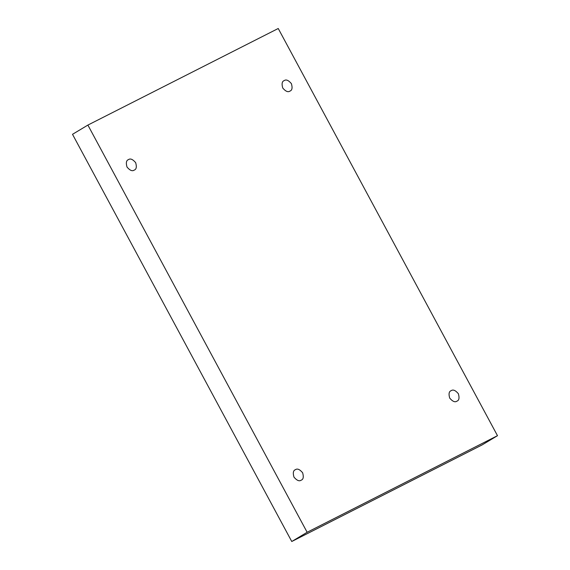 <?xml version="1.0" encoding="UTF-8"?>
<svg xmlns="http://www.w3.org/2000/svg" width="570" height="570" viewBox="0 0 570 570"><rect width="100%" height="100%" fill="white"/><g stroke="black" fill="none" stroke-linecap="round" stroke-linejoin="round"><path stroke-width="0.85" d="M284.245 80.577C286.126 79.237 288.513 80.263 291.405 83.64C292.617 87.88 292.118 90.366 289.916 91.107C292.118 90.366 292.617 87.88 291.405 83.64C288.513 80.263 286.126 79.237 284.245 80.577C282.036 81.311 281.544 83.797 282.756 88.037C285.641 91.421 288.028 92.44 289.916 91.107C288.028 92.44 285.641 91.421 282.756 88.037C281.544 83.797 282.036 81.311 284.245 80.577L284.002 80.705M451.205 390.649C453.086 389.31 455.473 390.329 458.366 393.713C459.577 397.953 459.078 400.439 456.869 401.18C459.078 400.439 459.577 397.953 458.366 393.713C455.473 390.329 453.086 389.31 451.205 390.649C448.996 391.383 448.497 393.87 449.709 398.109C452.601 401.494 454.988 402.513 456.869 401.18C454.988 402.513 452.601 401.494 449.709 398.109C448.497 393.87 448.996 391.383 451.205 390.649L450.955 390.778M295.459 469.666C297.348 468.326 299.735 469.352 302.62 472.737C303.831 476.969 303.34 479.463 301.131 480.197C303.34 479.463 303.831 476.969 302.62 472.737C299.735 469.352 297.348 468.326 295.459 469.666C293.258 470.407 292.759 472.893 293.97 477.126C296.863 480.51 299.25 481.536 301.131 480.197C299.25 481.536 296.863 480.51 293.97 477.126C292.759 472.893 293.258 470.407 295.459 469.666L295.217 469.801M128.507 159.593C130.388 158.261 132.774 159.279 135.667 162.664C136.878 166.903 136.38 169.39 134.171 170.124C136.38 169.39 136.878 166.903 135.667 162.664C132.774 159.279 130.388 158.261 128.507 159.593C126.298 160.334 125.799 162.821 127.01 167.053C129.903 170.437 132.29 171.463 134.171 170.124C132.29 171.463 129.903 170.437 127.01 167.053C125.799 162.821 126.298 160.334 128.507 159.593L128.257 159.728M278.238 28.5L497.489 435.687L482.113 444.921L497.489 435.687L307.137 532.273L87.887 125.079L278.238 28.5L87.887 125.079L72.511 134.313L87.887 125.079L307.137 532.273L291.762 541.5L307.137 532.273L497.489 435.687L278.238 28.5M72.511 134.313L291.762 541.5L482.113 444.921L291.762 541.5L72.511 134.313"/></g></svg>
